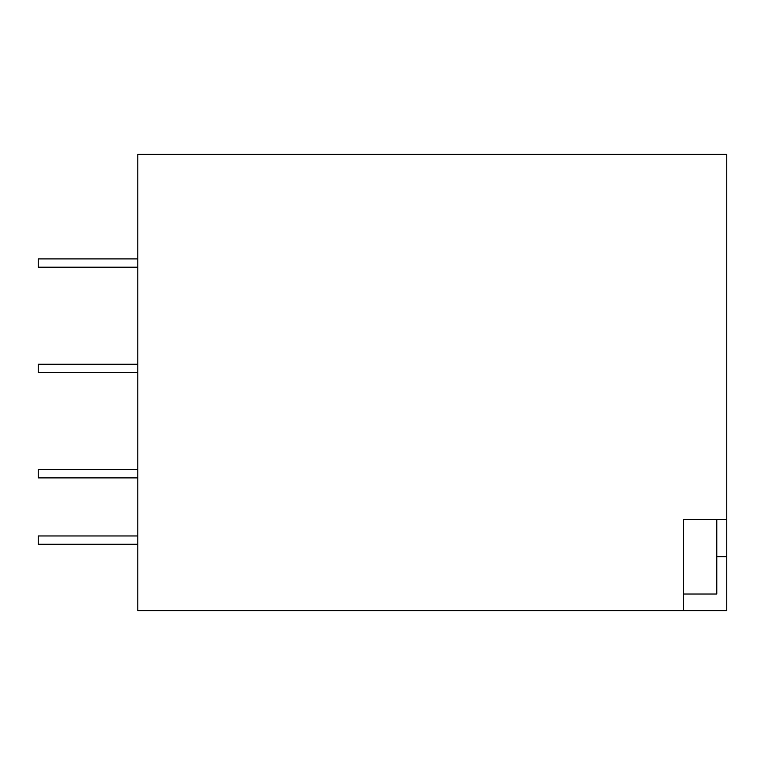 <?xml version="1.0" encoding="UTF-8"?>
<svg xmlns="http://www.w3.org/2000/svg" width="765" height="765" viewBox="0 0 765 765"><rect width="100%" height="100%" fill="white"/><g stroke="black" fill="none" stroke-linecap="round" stroke-linejoin="round"><path stroke-width="0.57" stroke-dasharray="3.83 2.87" d="M164.341 154.387L726.75 154.387L726.75 610.613L137.796 610.613L137.796 154.387L164.341 154.387M137.796 267.195L38.25 267.195L137.796 267.195L137.796 258.905L137.796 267.195L137.796 258.905L137.796 267.195L38.25 267.195L38.25 258.905L38.25 267.195L38.25 258.905L137.796 258.905M137.796 544.259L38.25 544.259L137.796 544.259L137.796 535.959L137.796 544.259L137.796 535.959L137.796 544.259L137.796 535.959L137.796 544.259L137.796 535.959L137.796 544.259L38.25 544.259L38.25 535.959L137.796 535.959L38.25 535.959L38.25 544.259L137.796 544.259L38.25 544.259L38.25 535.959L38.25 544.259L38.25 535.959L38.25 544.259L137.796 544.259L38.25 544.259L38.25 535.959L137.796 535.959M137.796 372.545L38.25 372.545L137.796 372.545L38.25 372.545L137.796 372.545L38.25 372.545L137.796 372.545L137.796 364.255L137.796 372.545L137.796 364.255L137.796 372.545L137.796 364.255L137.796 372.545L137.796 364.255L137.796 372.545L38.25 372.545L38.25 364.255L137.796 364.255L38.25 364.255L38.25 372.545L38.25 364.255L137.796 364.255L38.25 364.255L38.25 372.545L38.25 364.255L38.25 372.545L38.25 364.255L137.796 364.255M137.796 477.896L38.25 477.896L137.796 477.896L38.25 477.896L137.796 477.896L38.25 477.896L137.796 477.896L137.796 469.595L137.796 477.896L137.796 469.595L137.796 477.896L137.796 469.595L137.796 477.896L137.796 469.595L137.796 477.896L38.25 477.896L38.25 469.595L137.796 469.595L38.25 469.595L38.25 477.896L38.25 469.595L137.796 469.595L38.25 469.595L38.25 477.896L38.25 469.595L38.25 477.896L38.25 469.595L137.796 469.595M726.75 519.368L683.614 519.368L683.614 610.613M716.795 519.368L716.795 594.023L683.614 594.023"/><path stroke-width="1.15" d="M164.341 610.613L683.614 610.613L683.614 519.368L726.75 519.368L726.75 154.387L137.796 154.387L137.796 610.613L164.341 610.613M137.796 258.905L38.25 258.905L38.25 267.195L137.796 267.195M137.796 544.259L38.25 544.259L38.25 535.959L137.796 535.959M137.796 364.255L38.25 364.255L38.25 372.545L137.796 372.545M137.796 469.595L38.25 469.595L38.25 477.896L137.796 477.896M716.795 556.7L726.75 556.7L726.75 610.613L683.614 610.613M726.75 556.7L726.75 519.368M716.795 519.368L716.795 594.023L683.614 594.023"/></g></svg>
